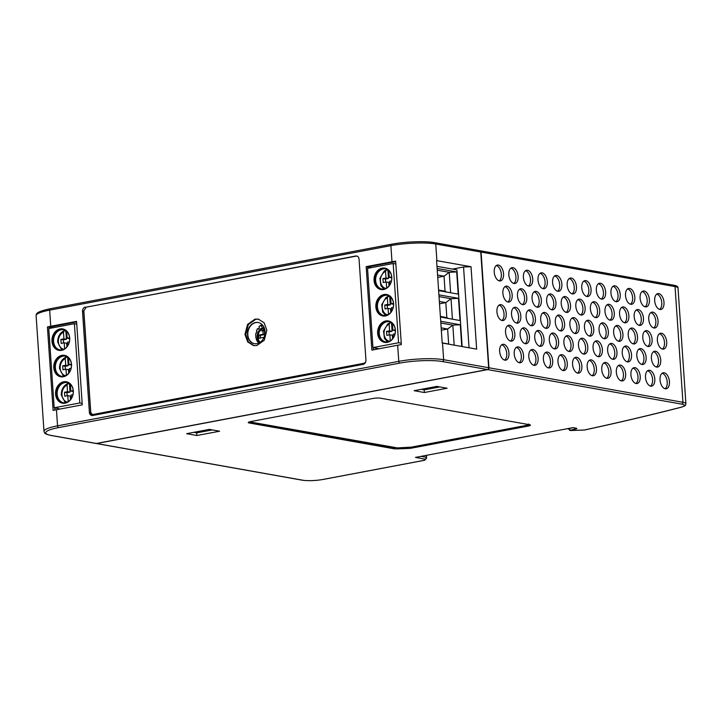 <?xml version="1.0" encoding="UTF-8"?>
<svg xmlns="http://www.w3.org/2000/svg" width="722" height="722" viewBox="0 0 722 722"><rect width="100%" height="100%" fill="white"/><g stroke="black" fill="none" stroke-linecap="round" stroke-linejoin="round"><path stroke-width="1.08" d="M365.549 362.245L363.915 363.292L93.562 414.392C91.947 414.509 90.999 413.625 90.719 411.72L83.842 310.812L86.252 307.148L356.515 256.066A3.791 3.068 100.1 0 1 356.921 256.075M244.966 334.403L247.691 341.912L253.548 345.576L256.806 345.549L264.27 340.215L266.842 330.27L264.117 322.761L258.259 319.106L255.001 319.133L247.538 324.458L244.966 334.403M538.125 358.256A8.059 4.522 -100.7 0 1 534.912 365.359A8.059 4.522 -100.7 0 1 528.811 356.596A8.059 4.522 -100.7 0 1 531.915 349.511A8.059 4.522 -100.7 0 1 538.125 358.256M530.878 349.99A8.014 4.494 -100.7 0 1 535.904 358.663A8.014 4.494 -100.7 0 1 533.766 365.296M520.833 316.037A8.059 4.522 -100.7 0 1 517.62 323.14A8.059 4.522 -100.7 0 1 511.528 314.377A8.059 4.522 -100.7 0 1 514.633 307.292A8.059 4.522 -100.7 0 1 520.833 316.037M513.586 307.771A8.014 4.494 -100.7 0 1 518.622 316.444A8.014 4.494 -100.7 0 1 516.483 323.077M523.531 355.657A8.059 4.522 -100.7 0 1 520.327 362.76A8.059 4.522 -100.7 0 1 514.226 354.006A8.059 4.522 -100.7 0 1 517.331 346.921A8.059 4.522 -100.7 0 1 523.531 355.657M516.284 347.39A8.014 4.494 -100.7 0 1 521.32 356.072A8.014 4.494 -100.7 0 1 519.181 362.706M506.248 313.438A8.059 4.522 -100.7 0 1 503.035 320.541A8.059 4.522 -100.7 0 1 496.935 311.787A8.059 4.522 -100.7 0 1 500.039 304.702A8.059 4.522 -100.7 0 1 506.248 313.438M499.001 305.171A8.014 4.494 -100.7 0 1 504.037 313.853A8.014 4.494 -100.7 0 1 501.898 320.487M567.293 363.446A8.059 4.522 -100.7 0 1 564.081 370.548A8.059 4.522 -100.7 0 1 557.98 361.794A8.059 4.522 -100.7 0 1 561.093 354.71A8.059 4.522 -100.7 0 1 567.293 363.446M560.046 355.179A8.014 4.494 -100.7 0 1 565.082 363.861A8.014 4.494 -100.7 0 1 562.943 370.494M550.011 321.227A8.059 4.522 -100.7 0 1 546.798 328.329A8.059 4.522 -100.7 0 1 540.697 319.575A8.059 4.522 -100.7 0 1 543.801 312.491A8.059 4.522 -100.7 0 1 550.011 321.227M542.754 312.96A8.014 4.494 -100.7 0 1 547.79 321.642A8.014 4.494 -100.7 0 1 545.652 328.275M552.709 360.856A8.059 4.522 -100.7 0 1 549.496 367.958A8.059 4.522 -100.7 0 1 543.395 359.195A8.059 4.522 -100.7 0 1 546.5 352.11A8.059 4.522 -100.7 0 1 552.709 360.856M545.462 352.589A8.014 4.494 -100.7 0 1 550.489 361.262A8.014 4.494 -100.7 0 1 548.35 367.895M535.417 318.637A8.059 4.522 -100.7 0 1 532.213 325.739A8.059 4.522 -100.7 0 1 526.112 316.976A8.059 4.522 -100.7 0 1 529.217 309.891A8.059 4.522 -100.7 0 1 535.417 318.637M528.17 310.37A8.014 4.494 -100.7 0 1 533.206 319.043A8.014 4.494 -100.7 0 1 531.067 325.676M561.887 284.206A8.059 4.522 -100.7 0 1 558.684 291.309A8.059 4.522 -100.7 0 1 552.583 282.546A8.059 4.522 -100.7 0 1 555.687 275.461A8.059 4.522 -100.7 0 1 561.887 284.206M554.64 275.939A8.014 4.494 -100.7 0 1 559.676 284.612A8.014 4.494 -100.7 0 1 557.537 291.246M576.481 286.796A8.059 4.522 -100.7 0 1 573.268 293.908A8.059 4.522 -100.7 0 1 567.167 285.145A8.059 4.522 -100.7 0 1 570.272 278.06A8.059 4.522 -100.7 0 1 576.481 286.796M569.234 278.53A8.014 4.494 -100.7 0 1 574.261 287.212A8.014 4.494 -100.7 0 1 572.122 293.845M591.065 289.396A8.059 4.522 -100.7 0 1 587.852 296.498A8.059 4.522 -100.7 0 1 581.751 287.735A8.059 4.522 -100.7 0 1 584.856 280.65A8.059 4.522 -100.7 0 1 591.065 289.396M583.818 281.129A8.014 4.494 -100.7 0 1 588.845 289.802A8.014 4.494 -100.7 0 1 586.706 296.435M605.65 291.995A8.059 4.522 -100.7 0 1 602.437 299.098A8.059 4.522 -100.7 0 1 596.336 290.334A8.059 4.522 -100.7 0 1 599.441 283.25A8.059 4.522 -100.7 0 1 605.65 291.995M598.403 283.728A8.014 4.494 -100.7 0 1 603.439 292.401A8.014 4.494 -100.7 0 1 601.3 299.034M508.947 353.067A8.059 4.522 -100.7 0 1 505.743 360.17A8.059 4.522 -100.7 0 1 499.642 351.406A8.059 4.522 -100.7 0 1 502.747 344.322A8.059 4.522 -100.7 0 1 508.947 353.067M501.7 344.8A8.014 4.494 -100.7 0 1 506.736 353.473A8.014 4.494 -100.7 0 1 504.597 360.107M649.412 299.783A8.059 4.522 -100.7 0 1 646.199 306.886A8.059 4.522 -100.7 0 1 640.098 298.123A8.059 4.522 -100.7 0 1 643.203 291.038A8.059 4.522 -100.7 0 1 649.412 299.783M642.156 291.517A8.014 4.494 -100.7 0 1 647.192 300.19A8.014 4.494 -100.7 0 1 645.053 306.823M634.818 297.184A8.059 4.522 -100.7 0 1 631.615 304.287A8.059 4.522 -100.7 0 1 625.514 295.533A8.059 4.522 -100.7 0 1 628.618 288.448A8.059 4.522 -100.7 0 1 634.818 297.184M627.571 288.917A8.014 4.494 -100.7 0 1 632.607 297.59A8.014 4.494 -100.7 0 1 630.468 304.233M620.234 294.585A8.059 4.522 -100.7 0 1 617.021 301.697A8.059 4.522 -100.7 0 1 610.929 292.933A8.059 4.522 -100.7 0 1 614.034 285.849A8.059 4.522 -100.7 0 1 620.234 294.585M612.987 286.318A8.014 4.494 -100.7 0 1 618.023 295A8.014 4.494 -100.7 0 1 615.884 301.634M654.809 379.023A8.059 4.522 -100.7 0 1 651.596 386.135A8.059 4.522 -100.7 0 1 645.504 377.371A8.059 4.522 -100.7 0 1 648.609 370.287A8.059 4.522 -100.7 0 1 654.809 379.023M647.562 370.756A8.014 4.494 -100.7 0 1 652.598 379.438A8.014 4.494 -100.7 0 1 650.459 386.071M637.526 336.804A8.059 4.522 -100.7 0 1 634.313 343.916A8.059 4.522 -100.7 0 1 628.212 335.152A8.059 4.522 -100.7 0 1 631.317 328.068A8.059 4.522 -100.7 0 1 637.526 336.804M630.279 328.537A8.014 4.494 -100.7 0 1 635.306 337.219A8.014 4.494 -100.7 0 1 633.167 343.852M640.224 376.433A8.059 4.522 -100.7 0 1 637.012 383.535A8.059 4.522 -100.7 0 1 630.911 374.772A8.059 4.522 -100.7 0 1 634.015 367.688A8.059 4.522 -100.7 0 1 640.224 376.433M632.977 368.166A8.014 4.494 -100.7 0 1 638.013 376.839A8.014 4.494 -100.7 0 1 635.865 383.472M622.933 334.214A8.059 4.522 -100.7 0 1 619.729 341.316A8.059 4.522 -100.7 0 1 613.628 332.553A8.059 4.522 -100.7 0 1 616.732 325.469A8.059 4.522 -100.7 0 1 622.933 334.214M615.686 325.947A8.014 4.494 -100.7 0 1 620.721 334.62A8.014 4.494 -100.7 0 1 618.583 341.253M658.049 320.893A8.059 4.522 -100.7 0 1 654.845 327.996A8.059 4.522 -100.7 0 1 648.744 319.232A8.059 4.522 -100.7 0 1 651.849 312.148A8.059 4.522 -100.7 0 1 658.049 320.893M650.802 312.626A8.014 4.494 -100.7 0 1 655.838 321.299A8.014 4.494 -100.7 0 1 653.699 327.932M666.695 342.002A8.059 4.522 -100.7 0 1 663.482 349.105A8.059 4.522 -100.7 0 1 657.381 340.342A8.059 4.522 -100.7 0 1 660.495 333.257A8.059 4.522 -100.7 0 1 666.695 342.002M659.448 333.735A8.014 4.494 -100.7 0 1 664.484 342.408A8.014 4.494 -100.7 0 1 662.345 349.042M660.043 379.962A8.141 4.558 -100.7 0 1 663.175 372.805A8.141 4.558 -100.7 0 1 669.438 381.631A8.141 4.558 -100.7 0 1 666.198 388.797A8.141 4.558 -100.7 0 1 660.043 379.962M662.137 373.283A8.095 4.531 -100.7 0 1 667.227 382.037A8.095 4.531 -100.7 0 1 665.052 388.743M652.11 339.403A8.059 4.522 -100.7 0 1 648.897 346.506A8.059 4.522 -100.7 0 1 642.797 337.743A8.059 4.522 -100.7 0 1 645.901 330.667A8.059 4.522 -100.7 0 1 652.11 339.403M644.863 331.136A8.014 4.494 -100.7 0 1 649.89 339.809A8.014 4.494 -100.7 0 1 647.751 346.452M596.462 368.644A8.059 4.522 -100.7 0 1 593.258 375.747A8.059 4.522 -100.7 0 1 587.157 366.984A8.059 4.522 -100.7 0 1 590.262 359.899A8.059 4.522 -100.7 0 1 596.462 368.644M589.215 360.377A8.014 4.494 -100.7 0 1 594.251 369.05A8.014 4.494 -100.7 0 1 592.112 375.684M579.179 326.425A8.059 4.522 -100.7 0 1 575.966 333.528A8.059 4.522 -100.7 0 1 569.866 324.765A8.059 4.522 -100.7 0 1 572.97 317.68A8.059 4.522 -100.7 0 1 579.179 326.425M571.932 318.158A8.014 4.494 -100.7 0 1 576.968 326.831A8.014 4.494 -100.7 0 1 574.82 333.465M581.878 366.045A8.059 4.522 -100.7 0 1 578.674 373.148A8.059 4.522 -100.7 0 1 572.573 364.384A8.059 4.522 -100.7 0 1 575.678 357.3A8.059 4.522 -100.7 0 1 581.878 366.045M574.631 357.778A8.014 4.494 -100.7 0 1 579.667 366.451A8.014 4.494 -100.7 0 1 577.528 373.084M564.595 323.826A8.059 4.522 -100.7 0 1 561.382 330.929A8.059 4.522 -100.7 0 1 555.281 322.165A8.059 4.522 -100.7 0 1 558.386 315.081A8.059 4.522 -100.7 0 1 564.595 323.826M557.348 315.559A8.014 4.494 -100.7 0 1 562.375 324.232A8.014 4.494 -100.7 0 1 560.236 330.866M625.64 373.834A8.059 4.522 -100.7 0 1 622.427 380.936A8.059 4.522 -100.7 0 1 616.326 372.173A8.059 4.522 -100.7 0 1 619.431 365.088A8.059 4.522 -100.7 0 1 625.64 373.834M618.393 365.567A8.014 4.494 -100.7 0 1 623.42 374.24A8.014 4.494 -100.7 0 1 621.281 380.873M608.348 331.615A8.059 4.522 -100.7 0 1 605.144 338.717A8.059 4.522 -100.7 0 1 599.043 329.954A8.059 4.522 -100.7 0 1 602.148 322.869A8.059 4.522 -100.7 0 1 608.348 331.615M601.101 323.348A8.014 4.494 -100.7 0 1 606.137 332.021A8.014 4.494 -100.7 0 1 603.998 338.654M611.056 371.234A8.059 4.522 -100.7 0 1 607.843 378.346A8.059 4.522 -100.7 0 1 601.742 369.583A8.059 4.522 -100.7 0 1 604.846 362.498A8.059 4.522 -100.7 0 1 611.056 371.234M603.809 362.967A8.014 4.494 -100.7 0 1 608.836 371.649A8.014 4.494 -100.7 0 1 606.697 378.283M593.764 329.015A8.059 4.522 -100.7 0 1 590.551 336.127A8.059 4.522 -100.7 0 1 584.459 327.364A8.059 4.522 -100.7 0 1 587.564 320.279A8.059 4.522 -100.7 0 1 593.764 329.015M586.517 320.748A8.014 4.494 -100.7 0 1 591.553 329.431A8.014 4.494 -100.7 0 1 589.414 336.064M512.187 294.928A8.059 4.522 -100.7 0 1 508.983 302.031A8.059 4.522 -100.7 0 1 502.882 293.267A8.059 4.522 -100.7 0 1 505.987 286.183A8.059 4.522 -100.7 0 1 512.187 294.928M504.94 286.661A8.014 4.494 -100.7 0 1 509.976 295.334A8.014 4.494 -100.7 0 1 507.837 301.967M526.78 297.527A8.059 4.522 -100.7 0 1 523.567 304.63A8.059 4.522 -100.7 0 1 517.466 295.867A8.059 4.522 -100.7 0 1 520.571 288.782A8.059 4.522 -100.7 0 1 526.78 297.527M519.533 289.26A8.014 4.494 -100.7 0 1 524.56 297.933A8.014 4.494 -100.7 0 1 522.421 304.567M541.365 300.117A8.059 4.522 -100.7 0 1 538.152 307.22A8.059 4.522 -100.7 0 1 532.051 298.466A8.059 4.522 -100.7 0 1 535.155 291.381A8.059 4.522 -100.7 0 1 541.365 300.117M534.118 291.85A8.014 4.494 -100.7 0 1 539.144 300.532A8.014 4.494 -100.7 0 1 537.006 307.166M555.949 302.717A8.059 4.522 -100.7 0 1 552.736 309.819A8.059 4.522 -100.7 0 1 546.635 301.056A8.059 4.522 -100.7 0 1 549.74 293.971A8.059 4.522 -100.7 0 1 555.949 302.717M548.702 294.45A8.014 4.494 -100.7 0 1 553.738 303.123A8.014 4.494 -100.7 0 1 551.599 309.756M570.533 305.316A8.059 4.522 -100.7 0 1 567.321 312.418A8.059 4.522 -100.7 0 1 561.229 303.655A8.059 4.522 -100.7 0 1 564.333 296.571A8.059 4.522 -100.7 0 1 570.533 305.316M563.286 297.049A8.014 4.494 -100.7 0 1 568.322 305.722A8.014 4.494 -100.7 0 1 566.183 312.355M585.118 307.906A8.059 4.522 -100.7 0 1 581.914 315.018A8.059 4.522 -100.7 0 1 575.813 306.254A8.059 4.522 -100.7 0 1 578.918 299.17A8.059 4.522 -100.7 0 1 585.118 307.906M577.871 299.639A8.014 4.494 -100.7 0 1 582.907 308.321A8.014 4.494 -100.7 0 1 580.768 314.954M599.711 310.505A8.059 4.522 -100.7 0 1 596.498 317.608A8.059 4.522 -100.7 0 1 590.397 308.845A8.059 4.522 -100.7 0 1 593.502 301.76A8.059 4.522 -100.7 0 1 599.711 310.505M592.455 302.238A8.014 4.494 -100.7 0 1 597.491 310.911A8.014 4.494 -100.7 0 1 595.352 317.545M614.296 313.104A8.059 4.522 -100.7 0 1 611.083 320.207A8.059 4.522 -100.7 0 1 604.982 311.444A8.059 4.522 -100.7 0 1 608.086 304.359A8.059 4.522 -100.7 0 1 614.296 313.104M607.049 304.837A8.014 4.494 -100.7 0 1 612.076 313.51A8.014 4.494 -100.7 0 1 609.937 320.144M628.88 315.695A8.059 4.522 -100.7 0 1 625.667 322.806A8.059 4.522 -100.7 0 1 619.566 314.043A8.059 4.522 -100.7 0 1 622.671 306.958A8.059 4.522 -100.7 0 1 628.88 315.695M621.633 307.428A8.014 4.494 -100.7 0 1 626.669 316.11A8.014 4.494 -100.7 0 1 624.521 322.743M547.303 281.607A8.059 4.522 -100.7 0 1 544.099 288.71A8.059 4.522 -100.7 0 1 537.998 279.946A8.059 4.522 -100.7 0 1 541.103 272.862A8.059 4.522 -100.7 0 1 547.303 281.607M540.056 273.34A8.014 4.494 -100.7 0 1 545.092 282.013A8.014 4.494 -100.7 0 1 542.953 288.647M532.719 279.008A8.059 4.522 -100.7 0 1 529.506 286.111A8.059 4.522 -100.7 0 1 523.405 277.356A8.059 4.522 -100.7 0 1 526.519 270.272A8.059 4.522 -100.7 0 1 532.719 279.008M525.472 270.741A8.014 4.494 -100.7 0 1 530.508 279.423A8.014 4.494 -100.7 0 1 528.369 286.056M518.134 276.418A8.059 4.522 -100.7 0 1 514.921 283.52A8.059 4.522 -100.7 0 1 508.82 274.757A8.059 4.522 -100.7 0 1 511.925 267.672A8.059 4.522 -100.7 0 1 518.134 276.418M510.887 268.151A8.014 4.494 -100.7 0 1 515.923 276.824A8.014 4.494 -100.7 0 1 513.775 283.457M503.55 273.818A8.059 4.522 -100.7 0 1 500.337 280.921A8.059 4.522 -100.7 0 1 494.236 272.158A8.059 4.522 -100.7 0 1 497.341 265.073A8.059 4.522 -100.7 0 1 503.55 273.818M496.303 265.552A8.014 4.494 -100.7 0 1 501.33 274.225A8.014 4.494 -100.7 0 1 499.191 280.858M660.72 359.989A8.059 4.522 -100.7 0 1 657.507 367.092A8.059 4.522 -100.7 0 1 651.406 358.329A8.059 4.522 -100.7 0 1 654.511 351.244A8.059 4.522 -100.7 0 1 660.72 359.989M653.473 351.722A8.014 4.494 -100.7 0 1 658.5 360.395A8.014 4.494 -100.7 0 1 656.361 367.029M646.127 357.39A8.059 4.522 -100.7 0 1 642.923 364.493A8.059 4.522 -100.7 0 1 636.822 355.729A8.059 4.522 -100.7 0 1 639.927 348.645A8.059 4.522 -100.7 0 1 646.127 357.39M638.88 349.123A8.014 4.494 -100.7 0 1 643.916 357.796A8.014 4.494 -100.7 0 1 641.777 364.43M631.542 354.791A8.059 4.522 -100.7 0 1 628.339 361.893A8.059 4.522 -100.7 0 1 622.238 353.139A8.059 4.522 -100.7 0 1 625.342 346.055A8.059 4.522 -100.7 0 1 631.542 354.791M624.295 346.524A8.014 4.494 -100.7 0 1 629.331 355.197A8.014 4.494 -100.7 0 1 627.192 361.839M616.958 352.201A8.059 4.522 -100.7 0 1 613.745 359.303A8.059 4.522 -100.7 0 1 607.644 350.54A8.059 4.522 -100.7 0 1 610.758 343.455A8.059 4.522 -100.7 0 1 616.958 352.201M609.711 343.934A8.014 4.494 -100.7 0 1 614.747 352.607A8.014 4.494 -100.7 0 1 612.608 359.24M544.027 339.214A8.059 4.522 -100.7 0 1 540.814 346.316A8.059 4.522 -100.7 0 1 534.722 337.553A8.059 4.522 -100.7 0 1 537.827 330.468A8.059 4.522 -100.7 0 1 544.027 339.214M536.78 330.947A8.014 4.494 -100.7 0 1 541.816 339.62A8.014 4.494 -100.7 0 1 539.677 346.253M529.443 336.614A8.059 4.522 -100.7 0 1 526.23 343.726A8.059 4.522 -100.7 0 1 520.129 334.963A8.059 4.522 -100.7 0 1 523.233 327.878A8.059 4.522 -100.7 0 1 529.443 336.614M522.196 328.348A8.014 4.494 -100.7 0 1 527.231 337.03A8.014 4.494 -100.7 0 1 525.084 343.663M514.858 334.024A8.059 4.522 -100.7 0 1 511.645 341.127A8.059 4.522 -100.7 0 1 505.544 332.364A8.059 4.522 -100.7 0 1 508.649 325.279A8.059 4.522 -100.7 0 1 514.858 334.024M507.611 325.757A8.014 4.494 -100.7 0 1 512.638 334.43A8.014 4.494 -100.7 0 1 510.499 341.064M643.464 318.294A8.059 4.522 -100.7 0 1 640.252 325.396A8.059 4.522 -100.7 0 1 634.16 316.642A8.059 4.522 -100.7 0 1 637.264 309.558A8.059 4.522 -100.7 0 1 643.464 318.294M636.217 310.027A8.014 4.494 -100.7 0 1 641.253 318.7A8.014 4.494 -100.7 0 1 639.114 325.342M558.611 341.813A8.059 4.522 -100.7 0 1 555.408 348.916A8.059 4.522 -100.7 0 1 549.307 340.152A8.059 4.522 -100.7 0 1 552.411 333.068A8.059 4.522 -100.7 0 1 558.611 341.813M551.364 333.546A8.014 4.494 -100.7 0 1 556.4 342.219A8.014 4.494 -100.7 0 1 554.261 348.852M573.196 344.403A8.059 4.522 -100.7 0 1 569.992 351.515A8.059 4.522 -100.7 0 1 563.891 342.751A8.059 4.522 -100.7 0 1 566.996 335.667A8.059 4.522 -100.7 0 1 573.196 344.403M565.949 336.136A8.014 4.494 -100.7 0 1 570.985 344.818A8.014 4.494 -100.7 0 1 568.846 351.452M587.789 347.002A8.059 4.522 -100.7 0 1 584.576 354.105A8.059 4.522 -100.7 0 1 578.475 345.351A8.059 4.522 -100.7 0 1 581.58 338.266A8.059 4.522 -100.7 0 1 587.789 347.002M580.542 338.735A8.014 4.494 -100.7 0 1 585.569 347.408A8.014 4.494 -100.7 0 1 583.43 354.051M602.374 349.601A8.059 4.522 -100.7 0 1 599.161 356.704A8.059 4.522 -100.7 0 1 593.06 347.941A8.059 4.522 -100.7 0 1 596.164 340.856A8.059 4.522 -100.7 0 1 602.374 349.601M595.127 341.335A8.014 4.494 -100.7 0 1 600.153 350.008A8.014 4.494 -100.7 0 1 598.015 356.641M663.996 302.383A8.059 4.522 -100.7 0 1 660.783 309.485A8.059 4.522 -100.7 0 1 654.683 300.722A8.059 4.522 -100.7 0 1 657.787 293.637A8.059 4.522 -100.7 0 1 663.996 302.383M656.749 294.107A8.014 4.494 -100.7 0 1 661.776 302.789A8.014 4.494 -100.7 0 1 659.637 309.422M584.793 429.906A1.615 1.029 -102.2 0 1 584.576 429.996A1.615 1.029 -102.2 0 1 584.342 430.005L584.242 430.014M258.314 322.535A10.749 8.709 -79.9 0 0 255.868 322.572A10.758 8.718 100.1 0 1 258.115 322.49M255.561 322.517A10.749 8.709 100.1 0 1 257.953 322.472A10.749 8.709 100.1 0 1 265.046 332.896A10.749 8.709 100.1 0 1 256.996 343.654A10.749 8.709 100.1 0 1 254.189 343.636A10.749 8.709 100.1 0 1 247.529 333.022A10.749 8.709 100.1 0 1 255.561 322.517M258.693 328.781L257.592 328.591L258.35 329.223A10.749 8.709 100.1 0 1 259.469 327.95L258.927 326.804A10.749 8.709 -79.9 0 1 260.786 325.216L262.339 325.496A10.749 8.709 100.1 0 1 262.718 325.261M257.592 328.591A10.749 8.709 -79.9 0 0 256.463 330.992L257.014 331.461A10.749 8.709 100.1 0 0 256.391 333.14L255.922 333.041L256.391 333.131M255.922 333.041A10.749 8.709 -79.9 0 0 255.732 335.748L255.886 335.775A10.749 8.709 100.1 0 0 255.832 336.993A10.749 8.709 -79.9 0 0 258.738 343.103M254.343 343.663A10.758 8.718 100.1 0 1 247.836 332.977A10.758 8.718 100.1 0 1 255.868 322.563A10.749 8.709 -79.9 0 0 247.836 333.113A10.749 8.709 -79.9 0 0 254.55 343.699M264.216 327.833A9.142 7.4 -79.9 0 0 262.844 328.582M263.927 327.165A9.142 7.4 -79.9 0 0 257.176 337.544A9.142 7.4 -79.9 0 0 259.216 342.878M264.351 328.167A8.059 6.534 -79.9 0 0 258.052 337.373A8.059 6.534 -79.9 0 0 260.091 342.354M94.338 414.527L364.781 363.41M258.647 319.178L255.778 319.268L248.314 324.602L245.742 334.539L248.341 341.885L253.936 345.63M264.793 329.728L263.62 330.703M264.595 328.934L261.59 330.82L264.451 330.847L264.703 334.548L260.335 335.369L260.507 337.977M262.907 330.577L263.151 334.268L258.783 335.098L258.999 338.266L263.368 337.436L263.449 338.6M264.703 334.548L263.151 334.268M260.335 335.369L258.783 335.098M263.972 337.544L263.368 337.436M260.786 325.216L261.391 326.497A10.749 8.709 100.1 0 1 262.799 325.857L262.763 325.324M262.339 325.496L262.555 325.947M83.833 310.568A3.763 3.05 -79.9 0 0 83.779 311.642L90.656 412.551A3.763 3.05 -79.9 0 0 92.524 415.511M442.442 361.541A30.64 5.28 176.1 0 0 399.817 363.103L58.59 427.595A30.64 5.28 176.1 0 0 51.343 435.456L96.342 443.461L487.44 369.547L442.442 361.541A1.615 1.309 -79.9 0 0 443.642 359.7L488.641 367.715L480.753 252.014L435.754 244.009L436.891 260.651A32.255 5.559 176.1 0 0 436.575 260.597L442.198 343.004A32.255 5.559 -3.9 0 1 442.505 343.058L476.646 349.141L471.024 266.725L463.551 266.996L452.495 269.089M49.331 328.447L49.249 327.237L76.604 321.895M54.899 410.033L54.755 407.894M76.604 321.94L54.493 326.118A29.566 5.099 176.1 0 0 49.295 327.283L49.376 328.438M54.791 407.903L54.935 410.024M52.489 327.851L49.295 327.283M66.577 381.812A10.884 8.817 100.1 0 0 56.045 394.239A10.884 8.817 -79.9 0 0 62.76 403.237M55.576 394.158A10.884 8.817 -79.9 0 0 62.534 403.201A10.884 8.817 -79.9 0 0 73.301 390.81A10.884 8.817 -79.9 0 0 66.343 381.767A10.884 8.817 -79.9 0 0 55.576 394.158M64.781 355.395A10.884 8.817 100.1 0 0 54.24 367.823A10.884 8.817 -79.9 0 0 60.964 376.821M53.78 367.742A10.884 8.817 -79.9 0 0 60.729 376.785A10.884 8.817 -79.9 0 0 71.496 364.393A10.884 8.817 -79.9 0 0 64.547 355.35A10.884 8.817 -79.9 0 0 53.78 367.742M51.975 341.325A10.884 8.817 -79.9 0 0 58.933 350.369A10.884 8.817 -79.9 0 0 69.691 337.977A10.884 8.817 -79.9 0 0 62.742 328.934A10.884 8.817 -79.9 0 0 51.975 341.325M62.976 328.979A10.884 8.817 100.1 0 0 52.444 341.407A10.884 8.817 -79.9 0 0 59.159 350.405M82.155 403.354L79.808 402.957L74.402 323.709L48.78 328.555L54.186 407.795L58.915 408.643L59.231 409.203M79.808 402.957L54.186 407.795M76.758 324.106L74.402 323.709M56.551 394.14A10.27 8.321 100.1 0 1 66.704 382.452A10.27 8.321 100.1 0 1 73.256 390.981A10.27 8.321 -79.9 0 1 63.103 402.677A10.27 8.321 -79.9 0 1 56.551 394.14M67.011 382.516A10.27 8.321 100.1 0 0 57.164 394.257A10.27 8.321 -79.9 0 0 63.419 402.723M54.746 367.733A10.27 8.321 100.1 0 1 64.899 356.036A10.27 8.321 100.1 0 1 71.46 364.574A10.27 8.321 -79.9 0 1 61.307 376.261A10.27 8.321 -79.9 0 1 54.746 367.733M65.215 356.099A10.27 8.321 100.1 0 0 55.368 367.841A10.27 8.321 -79.9 0 0 61.614 376.306M52.95 341.316A10.27 8.321 100.1 0 1 63.103 329.629A10.27 8.321 100.1 0 1 69.655 338.158A10.27 8.321 -79.9 0 1 59.502 349.845A10.27 8.321 -79.9 0 1 52.95 341.316M63.41 329.692A10.27 8.321 100.1 0 0 53.563 341.425A10.27 8.321 -79.9 0 0 59.818 349.89M71.424 364.186L69.005 364.637L71.487 365.079M69.52 372.137L69.276 368.599L71.162 368.247M68.545 357.922L69.005 364.637M67.868 357.345A10.613 8.601 -79.9 0 0 67.642 357.444L66.09 357.164L65.269 358.617L65.72 365.26L62.679 365.837L62.949 369.799L65.991 369.222L68.473 369.664L68.716 373.211M62.679 365.837L65.16 366.28L65.377 369.339M65.72 365.26L68.211 365.702L65.16 366.28M66.406 375.223L65.991 369.222M67.642 357.444L68.211 365.702M63.527 376.288L59.493 368.59C59.439 363.202 61.532 359.403 65.792 357.2L66.09 357.164M69.628 337.77L67.2 338.23L69.682 338.663M67.715 345.721L67.471 342.192L69.357 341.831M66.749 331.506L67.2 338.23M66.072 330.929A10.613 8.601 -79.9 0 0 65.846 331.028L64.294 330.748L63.473 332.201L63.924 338.844L60.883 339.421L61.153 343.383L64.195 342.806L66.677 343.248L66.92 346.795M60.883 339.421L63.365 339.863L63.572 342.923M63.924 338.844L66.406 339.286L63.365 339.863M64.601 348.807L64.195 342.806M65.846 331.028L66.406 339.286M61.722 349.872L57.697 342.174C57.634 336.786 59.736 332.986 63.996 330.784L64.294 330.748M73.229 390.602L70.81 391.053L73.283 391.495M71.316 398.553L71.072 395.015L72.958 394.663M70.35 384.339L70.81 391.053M69.673 383.761A10.613 8.601 -79.9 0 0 69.447 383.851L67.895 383.581L67.074 385.034L67.525 391.676L64.484 392.254L64.754 396.216L67.796 395.638L70.278 396.08L70.521 399.627M64.484 392.254L66.966 392.696L67.173 395.755M67.525 391.676L70.007 392.118L66.966 392.696M68.202 401.631L67.796 395.638M69.447 383.851L70.007 392.118M65.332 402.695L61.298 395.006C61.235 389.618 63.337 385.819 67.597 383.617L67.895 383.581M356.226 256.12L355.702 256.012A3.8 3.078 100.1 0 1 356.695 256.021A3.8 3.078 100.1 0 1 359.051 259.162L365.928 360.07A3.8 3.078 100.1 0 1 363.085 364.384L92.732 415.484A3.8 3.078 100.1 0 1 91.884 415.502A3.8 3.078 100.1 0 1 89.384 412.334L90.656 412.551M355.702 256.012L85.927 307.229M83.779 311.642L82.507 311.426A3.8 3.078 100.1 0 1 85.34 307.112M82.507 311.426L89.384 412.334M96.342 443.461A1.615 1.309 100.1 0 1 95.945 443.47L50.946 435.456A1.615 1.309 100.1 0 0 51.343 435.456M488.641 367.715A1.615 1.309 100.1 0 1 487.44 369.547M436.891 260.651L471.024 266.725M479.336 250.678A1.615 1.309 100.1 0 1 480.753 252.014M53.112 410.421A32.255 5.559 -3.9 0 1 56.451 409.726L82.263 404.852L76.568 321.38L50.757 326.263A32.255 5.559 176.1 0 0 47.426 326.949L53.112 410.421M367.778 268.304L367.688 266.878L366.171 266.644L371.866 350.116L397.678 345.233A32.255 5.559 -3.9 0 1 401.342 344.602L395.647 261.138A32.255 5.559 176.1 0 0 391.983 261.77L390.882 245.651A1.615 0.902 -100.7 0 1 391.514 244.235A1.615 0.902 -100.7 0 1 391.712 244.235A30.64 5.28 -3.9 0 1 434.337 242.673M49.249 327.237L47.426 326.949M366.171 266.644L391.983 261.77L395.683 261.671M373.337 349.836L373.193 347.643M367.688 266.878L393.607 262.005M469.056 347.787L463.551 266.996M462.152 346.56L456.927 269.875L436.972 266.328M371.523 267.6L367.724 266.923L367.823 268.295M373.229 347.643L373.373 349.827M395.692 261.725A29.566 5.099 176.1 0 0 391.351 262.456L367.724 266.923M249.442 421.865L397.407 447.893L411.188 447.162L527.493 425.186C529.479 424.753 529.822 424.392 528.513 424.085M681.207 407.19A1.615 1.164 -104.4 0 1 680.918 407.325C650.639 415.087 618.528 422.641 584.576 429.996A1.615 1.615 0 0 1 584.297 430.032L570.931 430.52A1.615 1.615 0 0 1 570.588 430.502A1.615 1.309 -79.9 0 0 570.976 430.493L570.894 430.511M424.319 460.311A1.615 0.902 -100.7 0 1 424.184 460.356A1.615 0.902 -100.7 0 1 423.985 460.356L425.059 459.192A1.615 1.561 42.7 0 0 426.54 457.549L426.151 455.429M415.511 457.405L572.979 427.641L415.511 457.405L425.059 459.192A1.615 1.318 -79.4 0 0 426.287 457.36L421.079 456.385M673.626 285.262A1.615 1.309 100.1 0 1 674.014 285.262C676.875 285.777 678.211 286.679 678.012 287.988A16.128 2.78 176.1 0 0 675.043 286.598L481.069 252.068L488.947 367.769L682.931 402.298A1.615 1.309 100.1 0 1 681.73 404.13L487.747 369.601L96.649 443.525L302.717 480.202A14.512 2.5 176.1 0 0 322.905 479.462L423.985 460.356A1.615 1.561 42.7 0 0 425.068 459.86L426.142 458.696A1.615 1.615 0 0 0 426.567 457.495L426.422 455.374M528.441 424.96A5.379 0.93 176.1 0 0 529.434 424.707A5.379 0.93 -3.9 0 1 530.426 425.168A5.379 0.93 -3.9 0 1 528.17 426.088L528.098 425.05M529.434 424.707L380.476 398.192A5.379 0.93 -3.9 0 0 372.994 398.463L250.507 421.621A5.379 0.93 -3.9 0 0 248.242 422.532A5.379 0.93 -3.9 0 0 249.234 422.993L249.162 421.946L393.734 447.676A5.379 0.93 176.1 0 0 394.753 447.793M567.916 428.633L570.976 430.493L584.342 430.005A1154.18 199.001 176.1 0 0 680.629 407.343A14.512 2.5 176.1 0 0 681.73 404.13M570.588 430.502L569.514 430.312L575.894 428.958A3.222 0.56 176.1 0 0 576.228 428.218A1.615 1.309 100.1 0 1 575.84 428.227L575.912 428.236M411.793 447.053L411.865 448.073A5.379 0.93 -3.9 0 1 407.858 448.488L397.28 448.876A5.379 0.93 -3.9 0 1 393.806 448.732L393.734 447.676M411.865 448.073L528.17 426.088M249.234 422.993L393.806 448.732M209.38 429.391L186.637 433.687L196.871 435.51L219.623 431.214L209.38 429.391M193.74 432.343L196.691 432.866L212.331 429.915M196.691 432.866L196.871 435.51M421.224 389.348L424.175 389.88L439.815 386.92M424.175 389.88L424.355 392.515L447.108 388.219L436.864 386.396L414.121 390.692L424.355 392.515M385.052 268.151A10.884 8.817 -79.9 0 0 374.519 280.578A10.884 8.817 100.1 0 0 381.243 289.576M391.775 277.149A10.884 8.817 -79.9 0 0 384.817 268.106A10.884 8.817 -79.9 0 0 374.059 280.497A10.884 8.817 -79.9 0 0 381.008 289.54A10.884 8.817 -79.9 0 0 391.775 277.149M386.857 294.567A10.884 8.817 -79.9 0 0 376.324 306.994A10.884 8.817 100.1 0 0 383.039 315.992M393.571 303.565A10.884 8.817 -79.9 0 0 386.622 294.522A10.884 8.817 -79.9 0 0 375.855 306.913A10.884 8.817 -79.9 0 0 382.804 315.956A10.884 8.817 -79.9 0 0 393.571 303.565M395.376 329.981A10.884 8.817 -79.9 0 0 388.427 320.938A10.884 8.817 -79.9 0 0 377.66 333.329A10.884 8.817 -79.9 0 0 384.609 342.372A10.884 8.817 -79.9 0 0 395.376 329.981M388.653 320.983A10.884 8.817 -79.9 0 0 378.12 333.411A10.884 8.817 100.1 0 0 384.844 342.408M398.571 342.751L393.165 263.503L367.543 268.349L372.949 347.598L398.571 342.751L401.242 343.23M393.165 263.503L395.846 263.981M379.104 348.744L372.949 347.598M391.739 277.329A10.27 8.321 100.1 0 1 381.577 289.017A10.27 8.321 100.1 0 1 375.025 280.488A10.27 8.321 -79.9 0 1 385.178 268.792A10.27 8.321 -79.9 0 1 391.739 277.329M385.485 268.855A10.27 8.321 -79.9 0 0 375.648 280.596A10.27 8.321 100.1 0 0 381.893 289.062M393.535 303.736A10.27 8.321 100.1 0 1 383.382 315.433A10.27 8.321 100.1 0 1 376.821 306.895A10.27 8.321 -79.9 0 1 386.983 295.208A10.27 8.321 -79.9 0 1 393.535 303.736M387.29 295.271A10.27 8.321 -79.9 0 0 377.444 307.012A10.27 8.321 100.1 0 0 383.689 315.478M395.34 330.153A10.27 8.321 100.1 0 1 385.178 341.84A10.27 8.321 100.1 0 1 378.626 333.311A10.27 8.321 -79.9 0 1 388.779 321.624A10.27 8.321 -79.9 0 1 395.34 330.153M389.086 321.687A10.27 8.321 -79.9 0 0 379.249 333.429A10.27 8.321 100.1 0 0 385.494 341.894M389.943 296.516A10.613 8.601 -79.9 0 0 389.718 296.607L388.165 296.336L387.344 297.789L387.804 304.431L384.763 305.009L385.025 308.971L388.075 308.393L390.557 308.835L390.792 312.382M388.481 314.386L388.075 308.393M393.499 303.357L391.08 303.809L393.562 304.251M384.763 305.009L387.245 305.451L387.452 308.511M387.804 304.431L390.286 304.874L387.245 305.451M391.595 311.308L391.351 307.771L393.237 307.419M390.629 297.094L391.08 303.809M389.718 296.607L390.286 304.874M385.602 315.451L382.651 311.94L381.739 304.684L386.044 297.428L388.165 296.336M391.748 322.933A10.613 8.601 -79.9 0 0 391.523 323.023L389.97 322.752L389.149 324.205L389.6 330.847L386.559 331.425L386.83 335.387L389.871 334.809L392.353 335.252L392.597 338.798M390.277 340.802L389.871 334.809M395.304 329.764L392.885 330.225L395.358 330.667M386.559 331.425L389.041 331.867L389.248 334.927M389.6 330.847L392.082 331.29L389.041 331.867M393.391 337.725L393.156 334.187L395.042 333.835M392.425 323.501L392.885 330.225M391.523 323.023L392.082 331.29M387.407 341.867L384.456 338.347L383.544 331.1L387.849 323.844L389.97 322.752M442.189 342.869L448.651 344.024L447.631 329.015L452.82 325.144L460.293 324.756L440.718 321.272M441.322 330.207L447.631 329.015L441.16 327.869M440.384 316.453L446.846 317.608L445.826 302.599L451.015 298.727L458.488 298.339L438.913 294.856M439.527 303.791L445.826 302.599L439.364 301.453M438.588 290.045L445.05 291.192L444.03 276.192L449.219 272.311L456.692 271.923L437.108 268.44M437.722 277.383L444.03 276.192L437.559 275.037M461.773 346.497L460.293 324.756M440.429 317.039L460.004 320.532L458.488 298.339M446.846 317.608L448.281 318.438M438.624 290.623L458.208 294.116L456.692 271.923M445.05 291.192L446.476 292.022M454.183 345.143L452.82 325.144L440.835 323.005M452.414 319.178L451.015 298.727L439.03 296.589M450.609 292.762L449.219 272.311L437.234 270.181M388.147 270.1A10.613 8.601 -79.9 0 0 387.922 270.199L386.369 269.92L385.548 271.373L385.999 278.015L382.958 278.593L383.229 282.555L386.27 281.977L388.752 282.419L388.996 285.966M386.676 287.979L386.27 281.977M382.958 278.593L385.44 279.035L385.647 282.094M385.999 278.015L388.481 278.457L385.44 279.035M391.703 276.941L389.284 277.392L391.757 277.835M389.79 284.892L389.555 281.354L391.432 281.002M388.824 270.678L389.284 277.392M387.922 270.199L388.481 278.457M383.806 289.044L380.855 285.524L379.943 278.268L384.239 271.012L386.369 269.92M364.691 363.428L363.915 363.292M65.269 358.617A9.007 7.292 -79.9 0 0 60.17 368.319A9.007 7.292 -79.9 0 0 65.485 375.702M63.473 332.201A9.007 7.292 -79.9 0 0 58.374 341.903A9.007 7.292 -79.9 0 0 63.689 349.286M67.074 385.034A9.007 7.292 -79.9 0 0 61.975 394.735A9.007 7.292 -79.9 0 0 67.29 402.118M58.59 427.595A1.615 0.902 -100.7 0 1 57.543 425.845L398.77 361.352A32.255 5.559 -3.9 0 1 443.642 359.7L442.505 343.058M479.724 250.678L434.725 242.664A1.615 1.309 -79.9 0 1 435.754 244.009A32.255 5.559 176.1 0 0 390.882 245.651L49.656 310.144A32.255 5.559 176.1 0 0 36.1 315.649L43.988 431.35A32.255 5.559 -3.9 0 1 57.543 425.845L56.451 409.726M52.381 326.497L50.757 326.263L49.656 310.144A1.615 0.902 -100.7 0 1 50.287 308.727A1.615 0.902 -100.7 0 1 50.486 308.727M399.817 363.103A1.615 0.902 -100.7 0 1 398.77 361.352L397.678 345.233M426.395 455.383L426.531 457.45M567.934 428.868L572.528 427.758M479.877 250.715A1.615 1.309 100.1 0 1 480.031 250.733L674.014 285.262A1.615 1.309 100.1 0 1 675.043 286.598L682.931 402.298A16.128 2.78 -3.9 0 1 685.9 403.679C685.115 405.204 687.019 405.385 680.918 407.325A1.615 1.164 -104.4 0 1 680.629 407.343M574.838 428.047A1.615 1.119 76.4 0 0 575.894 428.958M572.979 427.641L576.228 428.218M302.717 480.202A1.615 1.309 100.1 0 1 302.328 480.202C308.339 481.014 315.27 480.762 323.095 479.462L424.184 460.356A1.615 1.615 0 0 0 425.068 459.86M397.217 447.902L397.28 448.876M407.858 448.488L407.795 447.514M96.504 443.434L96.649 443.525A1.615 1.309 100.1 0 1 96.107 443.488L302.328 480.202M488.641 367.751L488.947 367.769A1.615 1.309 100.1 0 1 487.747 369.601L487.594 369.511M479.579 250.733L480.031 250.733A1.615 1.309 100.1 0 1 481.069 252.068L480.753 252.059M387.344 297.789A9.007 7.292 -79.9 0 0 382.227 306.895A9.007 7.292 -79.9 0 0 387.561 314.873M389.149 324.205A9.007 7.292 -79.9 0 0 384.023 333.311A9.007 7.292 -79.9 0 0 389.366 341.289M385.548 271.373A9.007 7.292 -79.9 0 0 380.422 280.479A9.007 7.292 -79.9 0 0 385.765 288.457M43.988 431.35C45.044 433.453 43.609 433.624 50.946 435.456M434.725 242.664C425.33 240.877 404.807 241.644 391.514 244.235L50.287 308.727C36.425 311.705 36.208 313.583 36.1 315.649M575.84 428.227L572.88 427.695M678.012 287.988L685.9 403.679"/></g></svg>
